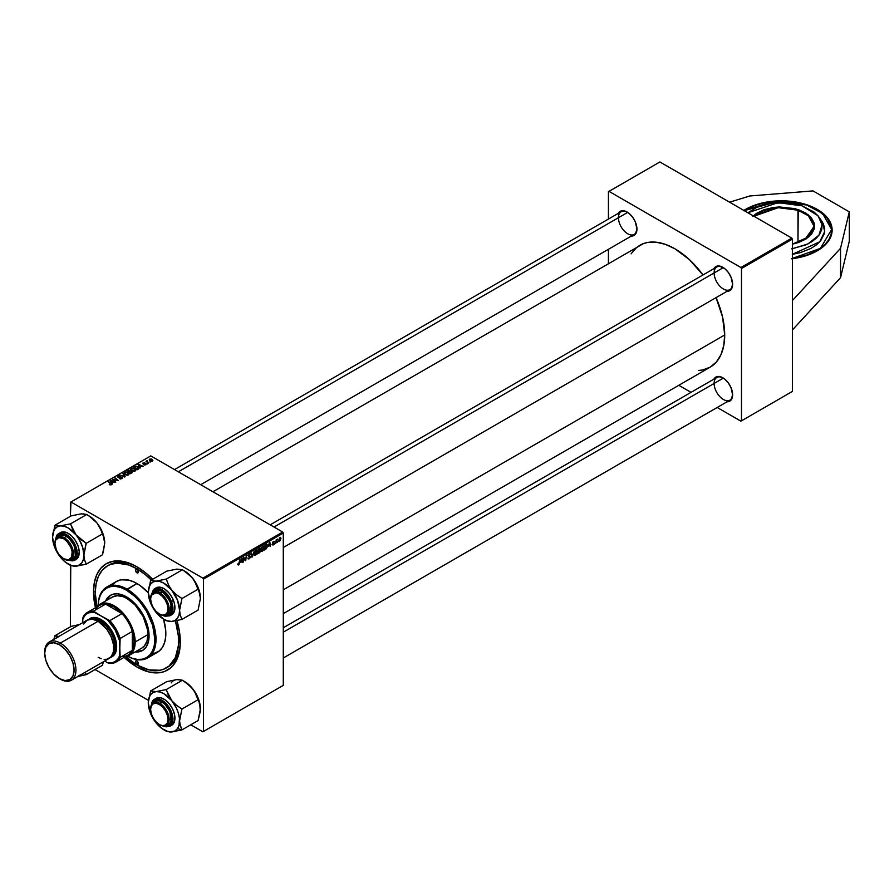<?xml version="1.0" encoding="UTF-8"?>
<svg xmlns="http://www.w3.org/2000/svg" width="894" height="894" viewBox="0 0 894 894"><rect width="100%" height="100%" fill="white"/><g stroke="black" fill="none" stroke-linecap="round" stroke-linejoin="round"><path stroke-width="1.34" d="M792.397 258.69A50.723 29.29 180 0 0 817.272 250.812L823.586 246.375L828.269 241.313L831.152 235.815L832.135 230.104L831.152 224.394L828.269 218.896L823.586 213.834L817.272 209.397L809.584 205.754L800.812 203.05L791.302 201.385L781.401 200.815L771.511 201.385L761.99 203.05L753.217 205.754L745.529 209.397A50.723 29.29 180 0 0 743.842 210.425L745.529 209.397A50.723 29.29 180 0 1 800.812 203.05A50.723 29.29 180 0 1 832.135 230.104A50.723 29.29 180 0 1 817.272 250.812L805.315 255.93L791.302 258.824M167.223 667.382A58.903 34.006 -120 0 0 180.297 640.92A58.903 34.006 60 0 1 168.106 666.902A58.903 34.006 60 0 1 167.223 667.382M93.524 591.839L95.278 591.839L93.524 591.839L95.468 607.764A61.362 35.425 60 0 1 93.524 591.839A61.362 35.425 60 0 1 136.916 566.785L128.457 562.862L120.31 561.019L112.812 561.309L106.241 563.745L100.843 568.226L96.831 574.574L94.362 582.542L93.524 591.839M180.309 641.937A61.362 35.425 60 0 1 124.098 657.358L136.916 666.991L149.51 672.109L161.021 672.467L164.44 671.517L170.463 668.041L173 665.561L177.001 659.213L180.096 646.731L179.47 631.689L176.934 620.615A61.362 35.425 60 0 1 180.309 641.937M724.71 334.982A70.358 40.621 -120 0 0 716.06 297.635L722.564 317.068L724.71 334.982L283.286 589.839L724.71 334.982L723.749 345.643L720.922 354.784L716.317 362.059L710.138 367.199A70.358 40.621 -120 0 0 724.71 334.982M212.928 491.756L643.389 243.626L647.312 242.531L655.917 242.185L665.248 244.308L674.959 248.811L689.397 259.618L702.975 274.961A70.358 40.621 -120 0 0 639.769 245.325L636.494 247.604L631.075 253.84M714.116 272.961A13.086 7.554 -120 0 0 723.235 288.907A13.086 7.554 -120 0 0 732.633 283.968A13.086 7.554 60 0 1 729.917 289.634A13.086 7.554 60 0 1 719.838 286.136A13.086 7.554 60 0 1 714.116 272.961A13.086 7.554 -120 0 1 723.09 267.451A13.086 7.554 60 0 0 716.832 266.96M726.565 291.299L730.979 289.667L732.633 284.314A13.913 8.035 60 0 1 726.99 291.332M714.116 383.448A13.086 7.554 -120 0 0 723.235 399.394A13.086 7.554 -120 0 0 732.633 394.466A13.086 7.554 60 0 1 729.917 400.132A13.086 7.554 60 0 1 719.838 396.623A13.086 7.554 60 0 1 714.116 383.448A13.086 7.554 -120 0 1 723.09 377.95A13.086 7.554 60 0 0 716.832 377.458M726.565 401.797L730.979 400.154L732.633 394.802A13.913 8.035 60 0 1 726.99 401.819M618.436 217.711A13.086 7.554 -120 0 0 627.543 233.658A13.086 7.554 -120 0 0 636.941 228.73A13.086 7.554 60 0 1 634.237 234.396A13.086 7.554 60 0 1 624.146 230.887A13.086 7.554 60 0 1 618.436 217.711A13.086 7.554 -120 0 1 627.398 212.213A13.086 7.554 60 0 0 621.14 211.722M630.873 236.05L635.288 234.418L636.941 229.065A13.913 8.035 60 0 1 631.309 236.083M792.397 329.975L792.397 391.438L791.816 391.762L792.397 391.438L792.397 239.123L741.484 268.513L741.484 420.828L792.397 391.438L740.902 421.163L791.816 391.762L740.902 421.163L717.2 407.474L740.902 421.163L741.484 420.828L741.484 268.513L740.902 267.507L791.816 238.117L659.906 161.959L609.004 191.361L740.902 267.507L741.484 268.513L792.397 239.123L792.397 329.975L840.528 277.721L849.3 241.246L849.3 211.856L849.3 241.246L840.528 277.721L840.528 248.32L840.528 277.721L792.397 329.975M95.077 669.561L148.415 700.348L95.077 669.561M190.768 724.799L202.871 731.795L283.286 685.363L283.286 533.048L203.452 579.144L203.452 731.46L283.286 685.363L202.871 731.795L190.768 724.799M260.411 550.816L259.349 550.201L260.411 550.816L260.087 552.023L257.617 553.878L258.31 548.815L260.333 548.134L260.411 550.816L259.908 547.966L258.31 548.815L257.617 553.878L259.238 552.95L260.411 550.816L259.908 550.168M266.2 548.815L264.356 550L265.037 544.927L266.792 544.077L267.451 545.161L266.993 547.609L266.2 548.815L267.451 545.441L266.568 544.1L265.037 544.927L264.356 550L266.2 548.815M273.095 545.016L272.111 544.77L273.665 543.798L272.514 542.401L274.089 541.25L272.871 542.457L274.033 543.15L273.776 544.368L273.095 545.016L274.078 543.451L272.871 542.513L274.29 541.831L273.34 541.351L272.458 542.826L273.665 543.731L273.106 544.58L272.089 544.379L273.095 545.016L272.089 544.446M275.017 543.172L274.503 544.133L275.017 543.172M276.358 541.708L275.721 543.44L276.212 539.752L276.537 540.267L277.498 539.071L276.358 541.708L277.498 539.071L276.537 540.267L276.212 539.752L275.721 543.44L276.358 541.708M238.463 565.008L237.67 564.002L238.843 564.069L239.961 559.409L239.179 564.181L238.463 565.008L239.961 559.409L238.486 564.438L237.67 564.002L238.463 565.008L237.636 564.449M240.687 562.382L242.129 558.147L242.687 562.505L242.129 561.555L240.687 562.382L242.129 561.555L242.687 562.505L242.129 558.147L240.687 562.382M280.973 538.356L280.47 538.065L280.358 540.524L278.906 541.239L279.386 538.054L280.414 537.372L280.973 538.356L279.99 537.506L278.66 540.445L279.666 541.216L278.671 540.646L279.666 541.216L280.973 538.356L279.99 537.506M277.866 541.529L277.341 542.502L277.866 541.529M254.198 551.185L251.896 557.186L251.27 552.872L252.231 556.325L254.198 551.185L252.231 556.325L251.27 552.872L251.896 557.186L252.432 556.884L251.795 556.515L252.432 556.884L254.198 551.185M250.421 556.727L248.331 555.52L250.421 556.727L249.739 558.359L248.186 558.973L247.895 557.979L249.068 558.337L249.996 557.107L248.431 556.269L248.554 554.794L250.443 553.878L250.622 554.638L249.582 554.347L248.733 555.409L250.421 556.727L248.733 555.487L249.426 554.425L250.622 554.638L249.448 553.867L248.308 555.766L249.996 557.018L249.169 558.269L247.895 557.979L249.147 558.839L247.895 558.113L249.147 558.839L250.421 556.727L249.616 555.878M243.961 558.918L243.101 562.259L243.794 557.186L245.403 560.236L246.386 555.688L245.705 560.761L244.096 557.733L243.961 558.918L244.096 557.733L245.705 560.761L246.386 555.688L245.403 560.236L243.794 557.186L243.101 562.259L243.961 558.918M268.412 546.379L269.854 542.144L270.401 546.502L269.843 545.552L268.412 546.379L269.843 545.552L270.401 546.502L269.854 542.144L268.412 546.379M264.143 547.463L263.149 550.492L261.417 551.24L261.014 549.408L261.786 547.162L263.361 546.01L264.132 547.106L262.747 546.189L261.54 547.586L260.992 549.978L262.378 551.196L261.014 550.413L262.378 551.196L264.143 547.463M257.416 551.352L256.578 554.146L254.734 555.163L254.265 553.587L255.047 551.039L256.623 549.899L257.394 550.995L256.008 550.078L254.812 551.475L254.254 553.867L255.65 555.085L254.287 554.302L255.65 555.085L257.416 551.352M282.705 532.053L150.807 455.895L70.961 501.992L202.871 578.139L282.705 532.053L283.286 533.048L283.286 685.363L202.871 731.795L203.452 731.46L203.452 579.144L202.871 578.139L203.452 579.144L283.286 533.048L282.705 532.053L150.807 455.895L70.961 501.992L202.871 578.139L282.705 532.053M140.023 466.858L140.179 468.043L138.011 464.623L138.525 464.321L143.129 466.344L141.464 466.02L140.023 466.858L141.464 466.02L143.129 466.344L138.525 464.321L138.011 464.623L140.179 468.043L140.023 466.858M131.876 471.384L132.334 472.457L130.345 473.719L126.982 470.982L129.809 470.166L131.876 471.384L128.647 470.099L126.982 470.982L130.345 473.719L131.966 472.781L131.876 471.384L131.966 472.781M111.236 484.805L109.258 484.604L110.979 484.179L108.208 481.821L111.594 484.19L111.236 484.805L111.091 483.587L108.632 481.575L110.588 483.766L110.789 484.526L109.515 484.772L111.236 484.805L111.091 483.587M114.22 480.179L115.829 482.101L112.465 479.363L117.505 480.424L115.069 477.865L118.433 480.603L113.382 479.553L118.433 480.603L115.069 477.865L117.505 480.424L112.465 479.363L115.829 482.101L114.22 480.179M121.997 477.228L122.333 478.324L120.589 478.994L119.293 478.581L121.238 478.469L121.685 477.53L118.455 477.53L117.527 476.703L118.6 475.843L120.299 475.999L118.522 476.357L118.399 477.094L121.997 477.228L118.399 477.094L118.522 476.357L120.511 476.122L118.064 476.066L118.008 477.351L121.618 477.485L121.472 478.357L119.293 478.581L121.919 478.648L121.997 477.228L121.919 478.648M122.869 473.351L125.149 476.714L124.612 477.027L119.952 475.049L124.378 476.502L122.869 473.351L124.378 476.502L119.952 475.049L124.612 477.027L125.149 476.714L122.869 473.351M128.423 474.893L127.831 472.513L129.004 474.155L127.462 475.183L124.825 474.39L124.121 472.758L125.618 471.987L127.831 472.513L124.635 472.278L124.042 473.328L125.283 474.68L128.423 474.893L129.015 474.01M149.711 459.069L150.259 460.924L152.438 461.025L151.924 459.214L152.773 460.723L151.321 461.259L149.477 460.287L149.711 459.069L151.444 458.991L149.253 459.717M112.309 482.861L112.454 484.045L110.286 480.626L110.8 480.324L115.404 482.347L113.75 482.022L112.309 482.861L113.75 482.022L115.404 482.347L110.8 480.324L110.286 480.626L112.454 484.045L112.309 482.861M135.15 471.004L134.569 468.624L135.743 470.266L134.189 471.294L131.776 470.657L130.859 468.881L132.357 468.098L134.569 468.624L131.362 468.389L130.77 469.439L132.01 470.792L135.15 471.004L135.754 470.121M138.827 468.713L137.788 466.657L135.285 466.255L133.709 467.104L137.073 469.831L138.827 468.713L137.073 469.831L133.709 467.104L136.637 466.21L139.028 468.21M145.867 464.824L144.079 464.936L145.711 464.075L142.66 463.405L144.236 462.667L144.917 462.88L143.331 463.606L146.169 463.874L145.867 464.824L146.001 463.751L143.375 463.628L144.917 462.88L143.062 462.913L143.018 463.908L145.621 464.02L143.867 464.824L145.867 464.824L146.001 463.751M147.164 463.338L147.231 463.975L147.164 463.338M150.002 461.695L150.069 462.332L150.002 461.695M147.901 462.22L148.438 463.271L145.99 461.282L146.918 461.449L147.331 460.578L147.901 462.22L147.331 460.578L146.918 461.449L145.99 461.282L148.438 463.271L147.901 462.22M70.391 502.327L70.391 516.307L70.961 501.992L70.391 502.327M70.559 565.455L68.246 564.114A22.138 12.784 60 0 0 76.068 566.215L86.025 564.203A25.412 14.673 -120 0 0 86.215 563.935L84.55 559.968L83.902 555.085A22.138 12.784 60 0 1 76.068 566.215L70.749 565.567A25.412 14.673 60 0 1 70.369 565.343A25.412 14.673 -120 0 0 70.559 565.455A25.412 14.673 -120 0 0 70.749 565.567L70.391 626.795L70.391 565.366L76.068 566.215L86.215 564.181L84.55 559.968L83.902 555.085L86.215 543.306L76.068 534.914L72.783 529.65L70.559 523.839L60.423 525.873L54.914 525.236L52.59 537.015A22.138 12.784 60 0 1 54.69 529.181L55.003 525.359A25.412 14.673 -120 0 0 54.914 525.493L52.59 537.015L53.126 532.634L54.69 529.181L57.182 526.879L60.423 525.873L64.2 526.253L68.246 527.974L76.068 534.914L79.309 539.652L82.706 547.474L83.902 555.085L83.365 559.454L81.801 562.907L77.778 565.891L72.302 565.846L66.201 562.784L62.256 559.286L57.182 552.436L53.785 544.614L52.59 537.059M678.781 385.292L691.017 392.354L678.781 385.292M608.423 191.696L608.423 219.064L608.423 191.696L609.004 191.361L740.902 267.507L791.816 238.117L792.397 239.123L791.816 238.117L659.906 161.959L608.423 191.696M608.423 249.292L608.423 263.428L608.423 249.292M698.404 370.462L702.595 369.982L710.138 367.199L283.286 613.63M618.212 213.409A13.913 8.035 60 0 1 627.107 212.034A13.913 8.035 60 0 1 636.941 229.065L635.288 221.801L632.572 217.097L629.03 213.364L625.185 211.14L621.643 210.794L618.022 213.8M713.904 379.145A13.913 8.035 60 0 1 722.799 377.771A13.913 8.035 60 0 1 732.633 394.802L730.979 387.538L728.264 382.844L724.721 379.101L720.877 376.877L717.334 376.53L713.714 379.537M713.904 268.658A13.913 8.035 60 0 1 722.799 267.284A13.913 8.035 60 0 1 732.633 284.314L730.979 277.051L728.264 272.346L724.721 268.602L719.033 265.965L715.848 266.591L713.714 269.038M152.662 579.29L145.387 572.641L136.916 566.785A61.362 35.425 60 0 1 152.662 579.29M96.831 606.803A58.903 34.006 60 0 1 107.459 565.88L109.202 564.874A58.903 34.006 60 0 1 137.799 567.31A58.903 34.006 -120 0 0 108.342 565.399M152.438 461.025L152.874 460.376M150.639 460.656L150.069 459.292L151.511 459.46L152.069 460.812L150.639 461.103L152.304 460.321L150.326 459.203L149.823 459.829L150.639 460.656M149.801 460.611L150.069 459.292M124.635 472.278L124.635 474.233L124.635 472.278L124.042 473.328M124.679 473.317L125.719 474.446L124.679 473.317L124.679 474.278L125.093 472.557L127.373 472.736L127.976 475.083L125.719 474.904L128.121 474.502L127.931 473.138L125.953 472.356L124.679 473.317L125.093 472.557M128.39 474.915L128.39 473.988L127.976 474.602M121.618 477.485L121.472 478.357M118.064 476.066L118.008 477.351M118.399 477.094L118.522 476.357M112.912 479.72L112.912 479.106L112.912 479.72M115.069 478.458L115.069 477.865L115.069 478.458M110.588 483.766L110.789 484.526M108.632 482.168L108.632 481.575L108.632 482.168M110.8 481.43L110.8 480.324L110.8 481.43M112.063 482.447L110.934 480.76L110.934 481.631L110.934 480.76L113.214 481.788L112.063 482.447L112.063 483.419L112.063 482.447L113.214 481.788L110.934 480.76L112.063 482.447M129.719 470.568L128.524 470.646L129.719 470.568L129.529 472.066L127.797 471.06L127.797 471.652L128.524 470.646L127.797 471.06L128.848 472.501L129.719 470.568L130.043 471.764M131.44 471.619L130.133 471.719L130.122 470.311L130.122 471.719L131.44 471.619L131.563 473.015L129.239 472.233L129.239 472.825L130.133 471.719L129.239 472.233L130.379 473.697L131.44 471.619L131.563 472.445M130.546 471.205L130.122 470.311M131.362 468.389L131.362 470.345L131.362 468.389L130.77 469.439M131.418 469.428L132.457 470.568L131.418 469.428L131.418 470.389L131.82 468.679L134.1 468.847L134.715 471.194L132.457 471.015L134.782 470.669L134.659 469.249L132.692 468.467L131.418 469.428L131.82 468.679M135.117 471.026L135.117 470.099L134.715 470.713M138.525 465.428L138.525 464.321L138.525 465.428M139.788 466.444L138.648 464.757L138.648 465.629L138.648 464.757L140.928 465.785L139.788 467.417L140.928 465.785L138.648 464.757L139.788 466.444M137.106 469.272L134.525 467.171L134.525 467.763L135.743 466.556L137.341 466.892L137.106 469.819L138.38 468.244L137.899 467.283L136.179 466.512L134.525 467.171L137.106 469.272M138.391 469.071L138.391 468.132L137.654 468.959M145.621 464.02L145.521 464.601M143.062 462.913L143.062 463.93M146.415 461.628L146.415 461.036L146.415 461.628M146.918 462.042L146.918 461.449L146.918 462.042M146.94 460.678L146.918 461.449M147.175 462.243L147.32 461.002M278.66 540.445L279.666 541.216M279.084 540.144L279.654 537.752L280.548 538.601L279.666 540.792L278.693 539.92L279.252 540.792L279.543 538.389L280.548 538.601L279.967 537.942M247.895 557.979L249.147 558.839M247.895 558.001L248.51 558.392M249.169 558.269L248.42 558.303M249.292 556.56L249.884 556.671M249.806 556.627L248.308 555.766L248.789 556.504M250.633 554.537L249.448 553.867M249.37 553.911L250.622 554.638L249.37 553.911M249.426 554.425L250.208 554.828M244.174 558.012L244.788 558.37L244.174 558.012M244.509 559.052L245.179 559.443L244.509 559.052M244.833 559.901L245.403 560.236L244.833 559.901M245.012 560.359L245.705 560.761L245.012 560.359M240.922 561.7L241.536 558.683L242.073 561.041L240.609 561.521L242.073 561.041L241.816 558.839L240.922 561.7M273.106 544.58L272.502 544.077M273.173 543.407L272.458 542.837L273.173 543.407M273.508 543.451L272.458 542.848M274.29 541.831L273.34 541.351M273.318 541.786L273.877 542.133M268.636 545.698L269.262 542.68L269.787 545.038L268.334 545.519L269.787 545.038L269.53 542.837L268.636 545.698M266.524 544.692L265.384 545.273L264.859 549.162L265.015 545.061L266.524 544.692L265.987 544.379L267.038 545.653L265.395 548.849L264.49 548.95L266.535 547.731L266.524 544.692L267.038 545.653M261.506 551.296L262.378 551.196M263.641 546.1L262.747 546.189M261.406 549.754L261.551 547.575L262.735 546.748L263.719 547.653L262.411 550.637L261.003 549.531L262.411 550.637L261.428 549.285L262.601 546.826L263.719 547.653L262.735 546.748M260.456 548.704L259.908 547.966M259.372 548.737L258.444 550.738L258.288 548.95L260.042 548.972L258.444 550.738L259.863 549.654L259.998 548.715L259.372 548.737L260.042 548.972M259.249 550.816L258.355 551.33L258.131 553.04L257.997 551.117L259.986 551.05L258.131 553.04L259.752 551.844L259.919 550.715L259.249 550.816L259.986 551.05M254.779 555.185L255.65 555.085M256.913 549.989L256.008 550.078M254.678 553.643L255.583 550.391L256.991 551.542L255.673 554.515L254.276 553.408L254.913 554.481L255.673 554.515L254.678 553.643L255.516 551.05L256.991 551.542L255.997 550.626M279.666 540.792L280.548 538.601M262.411 550.637L263.719 547.653M255.673 554.515L256.991 551.542M749.842 195.976L813.015 190.903L849.3 211.856L840.528 248.32L792.397 300.585L840.528 248.32L849.3 211.856L813.015 190.903L749.842 195.976L729.582 202.189L749.842 195.976M752.759 216.382L756.592 213.342L764.068 209.732L773.042 207.531L779.479 206.95L795.336 208.682L808.176 214.739L814.512 224.517L809.171 236.619L792.397 244.196L798.733 242.453L806.209 238.843L811.562 234.139L814.3 228.741L814.222 223.109L811.305 217.745L805.818 213.096L798.23 209.554L797.973 242.598L797.973 210.202A32.732 18.897 180 0 0 753.921 216.236L778.283 207.687L797.973 210.202L798.23 209.554L778.082 207.017L753.296 215.879M744.188 210.626L779.814 201.116L807.003 205.028L814.803 208.447L821.485 212.616L826.626 217.465L830.023 222.807L831.554 228.428L831.163 234.105L828.85 239.637L824.715 244.788L818.926 249.392L807.606 254.846L792.397 258.4L820.401 248.387L831.632 229.512L822.592 213.498L806.846 205.095L797.906 202.714L788.329 201.373L773.589 201.452L764.057 202.882L755.195 205.363L743.886 210.816M745.708 209.699L744.177 210.615M792.397 244.096L808.198 237.201L814.132 226.495L808.377 215.8L797.973 210.202A32.732 18.897 180 0 1 814.132 226.495L804.712 239.76M791.648 248.856L805.952 244.855L811.819 241.738L816.524 238.005L819.876 233.826L821.742 229.345L822.067 224.729L820.826 220.181L818.066 215.856L813.898 211.923L802.03 205.821L787.022 202.804L771.153 203.34L756.849 207.33L747.876 212.75L778.004 202.659L802.03 205.821L817.976 215.745L822.067 224.774L818.971 235.178L807.852 243.973L792.397 248.733M792.397 254.321L819.753 241.793L824.693 231.58L822.446 222.025L817.976 215.745M792.308 254.332L800.286 252.644L810.813 248.498L816.457 244.833L820.77 240.609L824.357 233.557L824.693 228.652L823.374 223.802L820.435 219.198M832.124 230.306L827.341 218.08L817.105 209.699M136.916 572.797A2.045 1.185 60 0 1 135.586 570.998A2.045 1.185 60 0 1 135.899 569.355A2.045 1.185 60 0 1 136.916 569.456L138.369 571.97L136.916 572.797L135.475 570.294L135.899 569.355L136.916 569.456A2.045 1.185 60 0 1 138.257 571.266A2.045 1.185 60 0 1 137.944 572.898L136.916 572.797L138.369 571.97L137.944 572.898A2.045 1.185 60 0 1 136.916 572.797M136.916 664.32A2.045 1.185 60 0 1 135.586 662.521A2.045 1.185 60 0 1 135.899 660.878A2.045 1.185 60 0 1 136.916 660.979L138.369 663.482L136.916 664.32L135.475 661.817L135.899 660.878L136.916 660.979A2.045 1.185 60 0 1 138.257 662.778A2.045 1.185 60 0 1 137.944 664.421L136.916 664.32L138.369 663.482L137.944 664.421A2.045 1.185 60 0 1 136.916 664.32M110.845 595.102A31.905 18.428 -120 0 0 106.218 600.6L110.554 595.27A31.905 18.428 60 0 1 126.501 596.846L135.139 603.819L140.816 611.027L146.404 622.112L148.639 630.594L148.639 640.763L146.404 646.675L142.459 650.541L139.039 651.804L135.095 651.949A31.905 18.428 60 0 0 142.459 650.541A31.905 18.428 60 0 0 147.354 624.973A31.905 18.428 60 0 0 126.501 596.846L117.874 593.851L113.974 594.007L110.554 595.27A31.905 18.428 60 0 0 105.637 600.936L107.749 597.594L110.554 595.27M112.867 584.452L116.466 581.458L120.846 579.837L128.524 580.083L134.078 582.016L139.755 585.291L148.292 592.744A40.912 23.624 -120 0 0 136.916 583.491L126.501 590.174A40.085 23.143 60 0 1 154.852 638.707A40.085 23.143 60 0 1 127.462 656.174A40.912 23.624 -120 0 0 156.014 639.054A40.912 23.624 -120 0 0 127.082 589.168A40.912 23.624 60 0 1 153.813 625.219A40.912 23.624 60 0 1 147.532 657.995A40.912 23.624 60 0 1 127.451 656.174M147.532 657.995L157.378 652.318A40.912 23.624 -120 0 0 163.513 619.117L165.703 630.236L165.703 636.785L164.597 642.574L162.429 647.368L159.277 650.988L152.986 653.939M138.626 567.813L136.916 568.796A58.903 34.006 60 0 1 151.321 580.072L145.04 574.406L136.916 568.796L138.626 567.813M175.459 620.917A58.903 34.006 60 0 1 166.373 667.907A58.903 34.006 60 0 1 136.916 664.991A58.903 34.006 60 0 1 125.607 656.654M110.979 598.019L112.353 597.058A29.457 17.008 60 0 1 127.082 598.522A29.457 17.008 60 0 1 146.325 624.47A29.457 17.008 60 0 1 141.811 648.072L129.082 655.425A29.457 17.008 60 0 1 125.227 656.71A29.457 17.008 -120 0 0 135.184 641.937L134.022 641.937A28.63 16.528 60 0 1 132.29 650.407A28.63 16.528 60 0 1 121.975 656.364M107.459 565.88A58.903 34.006 60 0 1 136.916 568.796L128.792 565.019L117.282 563.131L110.498 564.449L107.459 565.88L102.285 570.171L98.429 576.261L96.06 583.916L95.267 592.845L97.055 607.842M124.825 655.939L136.916 664.991L149.007 669.897L160.06 670.243L163.345 669.327L169.122 665.996L175.403 657.515L178.375 645.535L178.375 636.115L175.403 620.704M136.916 583.491A40.912 23.624 -120 0 0 116.466 581.458L106.632 587.146A40.912 23.624 60 0 1 127.082 589.168L136.916 583.491M126.501 655.637L132.033 658.196L137.352 659.403L142.258 659.213L146.549 657.626L150.08 654.699L152.695 650.553L154.304 645.345L154.852 639.266L152.695 625.498L146.549 611.328L139.866 601.751L134.737 596.332L126.501 590.174L127.082 589.168A40.912 23.624 -120 0 0 98.161 605.45A40.912 23.624 60 0 1 106.632 587.146M98.172 605.439A40.085 23.143 60 0 1 126.501 590.174L120.969 587.604L115.661 586.397L110.755 586.598L106.464 588.185L102.933 591.113L100.318 595.259L98.698 600.466L98.161 606.534M142.749 650.363A31.905 18.428 -120 0 1 135.676 651.614L142.459 650.541M99.625 604.411A29.457 17.008 60 0 1 122.322 612.301A29.457 17.008 60 0 1 135.184 641.937L147.912 634.595L135.184 641.937A29.457 17.008 -120 0 0 119.997 610.032A29.457 17.008 -120 0 0 96.586 607.104A29.457 17.008 60 0 1 99.625 604.411L112.353 597.058L117.27 595.695L123.014 596.633L127.082 598.522L135.05 604.947L143.185 616.603L147.51 629.667L147.912 634.595L147.018 641.054L144.403 645.926L141.811 648.072M159.881 592.946L159.311 593.94A12.27 7.085 60 0 1 167.983 608.97A12.27 7.085 60 0 1 159.311 613.988L159.881 614.323A13.086 7.554 -120 0 0 169.145 608.97A13.086 7.554 -120 0 0 159.881 592.946A13.086 7.554 60 0 1 168.441 604.478A13.086 7.554 60 0 1 166.429 614.971A13.086 7.554 60 0 1 159.881 614.323L155.992 611.306L153.176 607.507L151.287 603.171L150.628 598.958L151.287 595.505L153.176 593.337L155.992 592.789L159.311 593.94L162.63 596.622L165.446 600.422L167.323 604.757L167.983 608.97L167.323 612.424L165.446 614.591L162.63 615.139L159.311 613.988A12.27 7.085 60 0 1 150.628 598.958A12.27 7.085 60 0 1 159.311 593.94L162.183 591.616L159.881 592.946A13.086 7.554 -120 0 0 150.628 598.287A13.086 7.554 -120 0 0 150.639 598.622A13.086 7.554 60 0 1 153.343 592.297A13.086 7.554 60 0 1 159.881 592.946M723.358 267.619L274.033 527.035L723.358 267.619M175.235 569.422L166.798 571.132L150.594 580.485L166.798 571.132L176.934 569.098L182.443 569.735L190.411 575.736L194.4 580.687L199.764 593.426L200.412 598.298A22.138 12.784 -120 0 0 198.323 588.051L200.412 598.298L198.099 610.077L181.907 619.43L180.242 615.206L179.582 610.323L181.907 598.555L176.353 594.689L171.76 590.163L168.485 584.911L166.25 579.089L156.115 581.122L150.594 580.485L148.281 592.253L148.817 587.883L150.382 584.43L152.863 582.117L156.115 581.122L159.881 581.491L163.937 583.223L171.76 590.163L177.493 600.086L179.582 610.323L179.057 614.703L177.493 618.156L175 620.458L171.76 621.464L181.907 619.43L198.099 610.077L200.412 598.455M156.104 612.424L156.115 612.424A22.138 12.784 60 0 1 150.382 602.5L148.281 592.253A22.138 12.784 60 0 1 156.115 581.122A22.138 12.784 60 0 1 171.76 590.163A22.138 12.784 60 0 1 179.582 610.323L181.907 598.812A25.412 14.673 -120 0 0 181.717 598.321L176.353 594.689L171.76 590.163L168.485 584.911L166.44 579.323A25.412 14.673 -120 0 0 166.06 579.1L156.115 581.122L150.784 580.463A25.412 14.673 -120 0 0 150.594 580.731L148.281 592.297A22.138 12.784 60 0 0 150.382 602.5L156.115 612.435L163.937 619.363A22.138 12.784 60 0 1 156.115 612.424M155.657 590.956A13.086 7.554 60 0 1 161.915 591.448A13.086 7.554 -120 0 0 154.606 591.806M171.458 607.641L171.458 608.311A13.913 8.035 60 0 0 170.139 601.863L165.971 594.957L160.339 590.632L155.131 590.342L152.662 592.778A13.913 8.035 60 0 1 161.624 591.269A13.913 8.035 60 0 1 170.139 601.863L171.369 606.78L171.123 611.049L169.424 614.044L164.787 615.206M162.429 615.374L169.737 615.888L171.492 601.573L170.843 601.807L171.771 612.189L162.529 615.396L165.044 616.245L168.642 615.921L171.905 611.742L171.704 604.5L168.106 596.622L164.373 592.342L158.204 589.012L156.294 588.911L153.176 590.264L150.997 595.695M169.737 615.888L171.704 614.759A15.544 8.974 -120 0 0 173.458 600.444L171.492 601.573A15.544 8.974 60 0 1 169.737 615.888L161.814 615.195M166.25 620.704A25.412 14.673 -120 0 1 166.06 620.592L166.44 620.805A25.412 14.673 60 0 1 166.06 620.592L171.76 621.464L167.983 621.084L163.937 619.363L166.25 620.704A25.412 14.673 -120 0 0 166.44 620.805L171.76 621.464A22.138 12.784 60 0 1 163.937 619.363M176.934 569.098L182.443 569.735L166.25 579.089L182.443 569.735L187.997 573.602L192.59 578.139L198.323 588.051A22.138 12.784 -120 0 0 192.59 578.139L195.864 583.38L198.099 589.202L181.907 598.555L198.099 589.202L199.764 593.426L200.412 598.298A22.138 12.784 -120 0 1 200.412 598.388M184.767 571.199L192.59 578.139A22.138 12.784 -120 0 0 184.767 571.199L182.454 569.858M171.179 615.016L173.794 612.602L174.9 608.456L174.341 603.226L172.196 597.695L168.798 592.711L164.652 589.045L160.406 587.235L156.126 587.85M173.458 600.444A15.544 8.974 -120 0 0 156.159 587.827L154.193 588.967A15.544 8.974 60 0 1 171.492 601.573L173.458 600.444M151.019 595.449L161.043 590.018L170.843 601.807L171.492 601.573L165.167 592.13L154.193 588.967L150.985 595.549M167.48 614.122A13.086 7.554 -120 0 0 171.447 607.965A13.086 7.554 60 0 1 168.742 613.63M171.458 608.311A13.913 8.035 60 0 1 165.669 615.318M181.717 619.441A25.412 14.673 -120 0 0 181.907 619.173L180.242 615.206L179.582 610.323A22.138 12.784 60 0 1 171.76 621.464L181.717 619.441M64.2 559.074L63.619 558.739A12.27 7.085 60 0 1 54.936 543.708A12.27 7.085 60 0 1 63.619 538.702L64.2 537.696A13.086 7.554 -120 0 0 54.936 543.038A13.086 7.554 -120 0 0 54.947 543.384A13.086 7.554 60 0 1 57.652 537.048A13.086 7.554 60 0 1 64.2 537.696L66.491 536.366L64.2 537.696A13.086 7.554 60 0 1 72.749 549.229A13.086 7.554 60 0 1 70.738 559.722A13.086 7.554 60 0 1 64.2 559.074L64.2 559.074A13.086 7.554 -120 0 0 73.453 553.732A13.086 7.554 -120 0 0 64.2 537.696L63.619 538.702L58.792 537.607L55.596 540.255L54.936 543.708L56.4 550.123L58.792 554.269L63.619 558.739L68.436 559.834L71.632 557.186L72.135 551.676L70.838 547.318L66.938 541.373L63.619 538.702A12.27 7.085 60 0 1 72.291 553.732A12.27 7.085 60 0 1 63.619 558.739L64.2 559.074L63.619 558.739M178.342 471.797L627.666 212.381L178.342 471.797M56.624 538.356L57.417 536.791A13.913 8.035 60 0 1 65.932 536.02A13.913 8.035 60 0 1 75.766 553.062A13.913 8.035 60 0 1 74.448 557.979L74.526 557.018A13.086 7.554 -120 0 0 75.766 552.716A13.086 7.554 60 0 1 74.526 557.018A13.086 7.554 60 0 1 73.051 558.381M59.965 535.707A13.086 7.554 60 0 1 66.223 536.199A13.086 7.554 -120 0 0 58.915 536.556M66.737 560.125L74.057 560.639L75.8 559.029L75.152 558.851L76.482 555.085L76.213 550.134L72.95 542.189L67.318 535.998L61.228 533.64L59.451 533.886L56.713 535.908L55.327 540.211L56.657 535.439L55.294 540.311M66.625 560.046L72.414 560.873L75.152 558.851L66.838 560.158M74.973 559.968A15.544 8.974 -120 0 0 76.024 559.51A15.544 8.974 -120 0 0 77.767 557.89L75.8 559.029A15.544 8.974 60 0 1 74.057 560.639L66.122 559.957M79.544 514.184L71.107 515.883L54.914 525.236L71.107 515.883L81.242 513.849L86.763 514.486L70.559 523.839L86.763 514.486L92.339 518.375L96.898 522.889L100.184 528.153L102.408 533.964L86.215 543.306L102.408 533.964L104.073 538.177L104.721 543.06L103.346 551.598L102.408 554.828L86.215 564.181L102.408 554.828L104.721 543.206M58.602 554.615L60.423 557.174A22.138 12.784 60 0 1 52.59 537.015M104.721 543.15A22.138 12.784 -120 0 0 104.721 543.06L103.346 536.098L100.184 528.153L96.898 522.889L102.631 532.813L104.721 543.06A22.138 12.784 -120 0 0 96.898 522.889A22.138 12.784 -120 0 0 89.076 515.95L96.898 522.889L92.339 518.375L86.763 514.486L83.086 513.86M75.99 559.532L78.65 556.135L79.22 551.553L78.102 546.122L75.498 540.691L71.777 536.065L67.531 532.969L63.385 531.852L59.987 532.902M77.767 557.89A15.544 8.974 -120 0 0 74.94 539.842A15.544 8.974 -120 0 0 60.479 532.578L58.512 533.718A15.544 8.974 60 0 1 72.973 540.971A15.544 8.974 60 0 1 75.8 559.029L77.767 557.89M56.758 535.338A15.544 8.974 60 0 1 58.512 533.718L56.713 535.908C58.702 531.684 63.552 532.98 71.252 539.808C76.895 549.575 78.191 555.923 75.152 558.851L75.8 559.029L73.811 542.289L65.117 533.886L58.512 533.718L56.657 535.428L55.149 540.926M56.97 537.529A13.913 8.035 60 0 1 57.417 536.791L59.943 534.914L65.284 535.674L69.095 538.456L73.733 544.971L75.431 549.922L75.241 556.414L73.33 559.141L69.978 560.069A13.913 8.035 60 0 0 74.448 557.979L74.526 557.018A13.086 7.554 -120 0 1 71.799 558.873M86.215 543.563A25.412 14.673 -120 0 0 86.025 543.083L80.639 539.417L76.068 534.914A22.138 12.784 60 0 1 83.902 555.085L86.025 543.083A25.412 14.673 60 0 1 86.215 543.563M70.749 524.074A25.412 14.673 -120 0 0 70.369 523.862L60.423 525.873A22.138 12.784 60 0 1 76.068 534.914L70.369 523.862A25.412 14.673 60 0 1 70.749 524.074M55.093 525.225A25.412 14.673 -120 0 0 55.003 525.359L54.69 529.181A22.138 12.784 60 0 1 60.423 525.873L54.914 525.493A25.412 14.673 60 0 1 55.003 525.359A25.412 14.673 60 0 1 55.093 525.225M68.246 564.114A22.138 12.784 60 0 1 60.423 557.174M159.881 703.433L159.311 704.438A12.27 7.085 60 0 1 167.983 719.469A12.27 7.085 60 0 1 159.311 724.475L159.881 724.81A13.086 7.554 -120 0 0 169.145 719.469A13.086 7.554 -120 0 0 159.881 703.433A13.086 7.554 60 0 1 168.441 714.965A13.086 7.554 60 0 1 166.429 725.459A13.086 7.554 60 0 1 159.881 724.81L162.63 725.626L165.446 725.09L167.323 722.922L167.983 719.469L167.323 715.256L165.446 710.909L162.63 707.12L159.311 704.438L155.992 703.276L153.176 703.824L151.287 705.992L150.628 709.445L151.287 713.658L153.176 718.005L155.992 721.793L159.311 724.475A12.27 7.085 60 0 1 150.628 709.445A12.27 7.085 60 0 1 159.311 704.438L162.183 702.103L159.881 703.433A13.086 7.554 -120 0 0 150.628 708.774A13.086 7.554 -120 0 0 150.639 709.121A13.086 7.554 60 0 1 153.343 702.785A13.086 7.554 60 0 1 159.881 703.433M723.358 378.117L283.286 632.192L723.358 378.117L722.799 377.771M175.235 679.921L166.798 681.63L150.594 690.973L166.798 681.63L176.934 679.585A22.138 12.784 -120 0 0 171.212 682.893M179.761 723.391L179.582 720.821A22.138 12.784 60 0 1 177.493 728.644L181.806 729.806A25.412 14.673 -120 0 0 181.907 729.672L180.242 725.704L179.582 720.821L181.907 709.054L198.099 699.7L199.764 703.913L200.245 711.523L198.099 720.564L181.907 729.917L179.761 723.391M167.48 724.609A13.086 7.554 -120 0 0 170.218 722.754L170.139 723.715A13.913 8.035 60 0 1 165.669 725.805L169.011 724.878L170.218 722.754A13.086 7.554 60 0 1 168.742 724.129M152.304 704.092L154.226 701.365L157.277 700.427L160.976 701.421L164.787 704.193L169.424 710.708L171.123 715.669L171.369 720.229L170.139 723.715A13.913 8.035 60 0 0 171.458 718.798A13.913 8.035 60 0 0 161.624 701.768A13.913 8.035 60 0 0 153.109 702.528A13.913 8.035 60 0 0 152.662 703.276M171.67 725.269L173.458 723.626L171.492 724.766L169.502 708.026L160.808 699.633L154.193 699.454L152.405 701.656C154.394 697.421 159.244 698.717 166.943 705.545C172.587 715.312 173.883 721.659 170.843 724.587L173.458 723.626A15.544 8.974 -120 0 0 170.631 705.578A15.544 8.974 -120 0 0 156.159 698.326L154.193 699.454A15.544 8.974 60 0 1 168.664 706.718A15.544 8.974 60 0 1 171.492 724.766A15.544 8.974 60 0 1 169.737 726.386L171.492 724.766L170.843 724.587L172.24 718.452L171.167 713.2L168.642 707.936L163.01 701.734L156.908 699.376L155.143 699.622L152.405 701.656L151.019 705.947L152.449 701.075A15.544 8.974 60 0 1 154.193 699.454L152.349 701.164L150.829 706.662M178.778 679.608L182.443 680.222L190.433 686.257L194.411 691.207L198.099 699.7L181.907 709.054L176.33 705.165L171.76 700.65L176.353 707.947L178.398 713.222L179.448 718.385L179.057 725.19L177.493 728.644L175 730.957L169.927 732.041L166.06 731.091A25.412 14.673 -120 0 0 166.25 731.191A25.412 14.673 -120 0 0 166.44 731.303A25.412 14.673 60 0 1 166.06 731.08L171.76 731.951L181.907 729.917L198.099 720.564L200.412 708.953M166.25 731.191L163.937 729.862A22.138 12.784 60 0 0 171.76 731.951L181.717 729.94A25.412 14.673 -120 0 0 181.806 729.806L177.493 728.644A22.138 12.784 60 0 1 171.76 731.951L167.983 731.583L161.892 728.521L154.293 720.352L158.272 725.302M150.594 690.973L148.281 702.751L148.817 698.382L150.382 694.917L152.863 692.615L156.115 691.61L150.594 690.973L148.281 702.751A22.138 12.784 60 0 1 156.115 691.61L159.881 691.99L163.937 693.71L171.76 700.65L168.474 695.387L166.25 689.576L156.115 691.61L150.784 690.961A25.412 14.673 -120 0 0 150.594 691.23A25.412 14.673 60 0 1 150.784 690.961L150.594 690.973M176.934 679.585L182.443 680.222L166.25 689.576L182.443 680.222L190.433 686.257L195.831 693.375L199.228 701.198L200.412 708.797A22.138 12.784 -120 0 0 192.59 688.626L195.875 693.889L199.038 701.835L200.412 708.797A22.138 12.784 -120 0 1 200.412 708.886M184.767 681.686L192.59 688.626A22.138 12.784 -120 0 0 184.767 681.686L182.454 680.345M163.937 729.862A22.138 12.784 60 0 1 156.115 722.922L150.382 712.999L148.281 702.796M170.665 725.704A15.544 8.974 -120 0 0 171.704 725.246A15.544 8.974 -120 0 0 173.458 723.626L174.833 719.737L174.553 714.63L172.654 709.087L169.435 703.969L165.368 700.024L161.088 697.879L157.243 697.856L155.668 698.65M152.293 701.309A15.544 8.974 60 0 1 152.449 701.075L150.985 706.048M162.317 725.783L166.329 726.867L169.625 725.85L170.843 724.587L162.529 725.894M162.429 725.872L169.737 726.386L171.704 725.246M155.657 701.455A13.086 7.554 60 0 1 161.915 701.935A13.086 7.554 -120 0 0 154.606 702.293M171.447 718.452A13.086 7.554 60 0 1 170.218 722.754A13.086 7.554 -120 0 0 171.447 718.452M156.115 722.922A22.138 12.784 60 0 1 148.281 702.751M171.76 700.65A22.138 12.784 60 0 1 179.582 720.821L181.907 709.3A25.412 14.673 -120 0 0 181.717 708.819L176.33 705.165L171.76 700.65L166.06 689.598A25.412 14.673 60 0 1 166.44 689.81A25.412 14.673 -120 0 0 166.06 689.598L156.115 691.61A22.138 12.784 60 0 1 171.76 700.65M103.458 661.716L102.408 665.326L86.215 674.679L85.176 672.277L86.215 674.422A25.412 14.673 60 0 1 86.025 674.691L102.408 665.326L103.458 661.716M77.867 676.49L86.025 674.691A25.412 14.673 -120 0 0 86.215 674.422L77.867 676.49M71.107 626.381L54.914 635.735L53.864 639.333L54.914 635.98A25.412 14.673 60 0 1 55.093 635.712L71.107 626.381L79.443 624.56L71.107 626.381M58.859 636.45L54.914 635.98A25.412 14.673 -120 0 1 55.093 635.712L58.859 636.45M80.661 674.713L77.778 676.378M55.83 638.372L58.713 636.696M80.002 675.261A22.138 12.784 60 0 1 78.583 676.076M56.501 637.813A22.138 12.784 60 0 1 57.898 637.009M95.267 610.088A28.63 16.528 60 0 1 105.57 604.143A28.63 16.528 60 0 1 121.975 613.608L113.773 606.87L105.57 604.143L121.975 613.608A28.63 16.528 60 0 1 132.29 631.466A28.63 16.528 60 0 1 134.022 641.937L132.29 631.466L132.29 650.407L134.022 641.937L135.184 641.937A29.457 17.008 60 0 1 129.082 655.425M115.941 662.063A28.63 16.528 60 0 1 109.828 663.382L107.693 662.812L109.828 663.382A28.63 16.528 -120 0 0 120.142 657.425A28.63 16.528 60 0 1 115.941 662.063L128.099 655.056A28.63 16.528 -120 0 0 132.29 650.407L120.142 657.425L119.561 655.961A27.815 16.058 60 0 1 107.693 662.812L104.632 661.046L107.693 662.812L111.582 662.867L114.957 661.694L117.662 659.347L119.561 655.961L120.142 638.484L132.29 631.466L132.29 650.407L120.142 657.425L119.561 640.618L114.957 629.566L107.693 620.056L93.423 611.15A28.63 16.528 -120 0 0 83.12 617.106L82.539 622.783L82.539 619.24A27.815 16.058 60 0 1 94.406 612.39L93.423 611.15L105.57 604.143L121.975 613.608L109.828 620.626L94.406 612.39L88.752 612.77L85.69 614.536L82.539 619.24L83.12 617.106A28.63 16.528 60 0 1 87.31 612.468A28.63 16.528 60 0 1 93.423 611.15L105.57 604.143A28.63 16.528 -120 0 0 99.457 605.45L87.31 612.468M132.29 631.466A28.63 16.528 -120 0 0 121.975 613.608L109.828 620.626A28.63 16.528 60 0 1 120.142 638.484L132.29 631.466M120.142 638.484A28.63 16.528 -120 0 0 109.828 620.626L107.693 620.056A27.815 16.058 60 0 1 119.561 640.618L120.142 638.484M44.711 652.642A22.093 12.751 60 0 1 49.271 641.981A22.093 12.751 60 0 1 60.323 643.077L59.395 644.686A20.785 12.002 60 0 1 74.09 670.131A20.785 12.002 60 0 1 59.395 678.613L60.323 679.149A22.093 12.751 -120 0 0 75.945 670.131A22.093 12.751 -120 0 0 60.323 643.077A22.093 12.751 60 0 1 74.75 662.543A22.093 12.751 60 0 1 71.364 680.245A22.093 12.751 60 0 1 60.323 679.149L53.774 674.076L49.002 667.65L45.817 660.308L44.7 653.168L45.817 647.312L49.002 643.646L53.774 642.73L59.395 644.686L65.016 649.223L69.788 655.648L72.973 662.99L74.09 670.131L72.973 675.976L69.788 679.641L65.016 680.569L59.395 678.613A20.785 12.002 60 0 1 44.7 653.168A20.785 12.002 60 0 1 59.395 644.686L60.323 643.077L98.161 621.229L60.323 643.077A22.093 12.751 -120 0 0 44.7 652.095L44.7 653.168M110.554 657.403A22.093 12.751 -120 0 0 115.84 640.35A22.093 12.751 -120 0 0 101.044 619.564L100.474 620.57A21.277 12.281 60 0 1 114.153 638.618A21.277 12.281 60 0 1 111.839 655.872M112.968 653.559A20.45 11.812 -120 0 0 113.013 636.852A20.45 11.812 -120 0 0 100.474 621.229L99.279 621.922L100.474 621.229A20.45 11.812 -120 0 0 93.188 619.296M71.364 680.245L109.202 658.397A22.093 12.751 -120 0 0 112.588 640.696A22.093 12.751 -120 0 0 98.161 621.229A22.093 12.751 -120 0 0 87.109 620.134L92.183 619.151L98.161 621.229L106.833 629.287L111.147 636.751L113.482 644.596L113.482 651.637L111.147 656.788L106.833 659.28L104.129 659.381M83.723 624.034L87.109 620.134L49.271 641.981M101.201 658.722L98.161 657.302M88.059 620.078L92.373 617.598L98.005 618.145L104.095 621.665L112.096 631.22L115.482 639.031L116.667 646.619L115.482 652.832L114.041 655.123L109.727 657.604M89.836 619.508L94.719 618.559L100.474 620.57L106.23 625.208L111.102 631.79L114.365 639.311L115.516 646.619L114.365 652.609L111.102 656.352M112.499 654.151L114.655 649.379L114.935 646.284L113.829 639.255L110.7 632.024L106.006 625.699L100.474 621.229L97.647 619.922L92.44 619.408M90.618 619.117A21.277 12.281 60 0 1 100.474 620.57L101.044 619.564A22.093 12.751 -120 0 0 88.651 619.464M622.917 210.693L174.509 469.585M718.608 376.43L283.286 627.767M718.608 265.943L270.2 524.823M124.679 473.194L124.679 474.267M121.886 477.865L121.886 478.659M118.164 476.781L118.164 477.43M110.99 484.257L110.99 484.928M131.787 472.077L131.787 472.892M131.407 469.305L131.407 470.378M145.8 464.254L145.8 464.858M143.208 463.405L143.208 464.008M279.297 540.825L278.66 540.457M249.851 556.649L247.537 555.308M250.007 554.336L249.314 553.945M266.747 544.737L266.054 544.334M263.361 546.681L262.624 546.268M261.763 550.682L260.992 550.246M259.897 548.581L259.294 548.245M259.852 550.648L259.215 550.291M256.623 550.57L255.896 550.145M255.036 554.571L254.265 554.124M832.135 230.507C831.465 219.354 823.095 210.861 807.003 205.028L773.846 201.34L744.043 210.537M168.106 666.902L166.373 667.907M166.429 614.971L170.519 612.602M283.286 547.497L729.917 289.634M153.343 592.297L157.422 589.939M150.628 598.287L150.628 598.958M159.881 614.323L159.311 613.988M162.205 591.604L161.624 591.269M154.193 588.967L150.829 596.175M54.936 543.038L54.936 543.708M61.742 534.69L57.652 537.048M634.237 234.396L200.692 484.693M74.481 557.565L70.738 559.722M75.766 552.391L75.766 553.062M66.514 536.355L65.932 536.02M76.024 559.51L74.057 560.639M89.076 515.95L86.763 514.609M729.917 400.132L283.286 657.995M170.173 723.302L166.429 725.459M157.422 700.427L153.343 702.785M150.628 708.774L150.628 709.445M159.881 724.81L159.311 724.475M161.814 725.693L169.737 726.386M171.458 718.128L171.458 718.798M162.205 702.103L161.624 701.768M60.323 679.149L59.395 678.613"/></g></svg>

